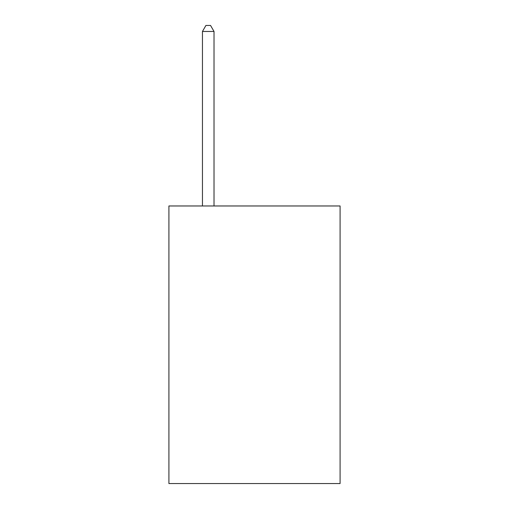 <?xml version="1.0" encoding="UTF-8"?>
<svg xmlns="http://www.w3.org/2000/svg" width="509" height="509" viewBox="0 0 509 509"><rect width="100%" height="100%" fill="white"/><g stroke="black" fill="none" stroke-linecap="round" stroke-linejoin="round"><path stroke-width="0.76" d="M340.088 205.967L340.088 483.55L168.912 483.55L168.912 205.967L340.088 205.967M214.022 205.967L214.022 31.463L202.455 31.463L202.455 205.967M202.455 31.463L205.922 25.45L210.548 25.45L214.022 31.463"/></g></svg>
